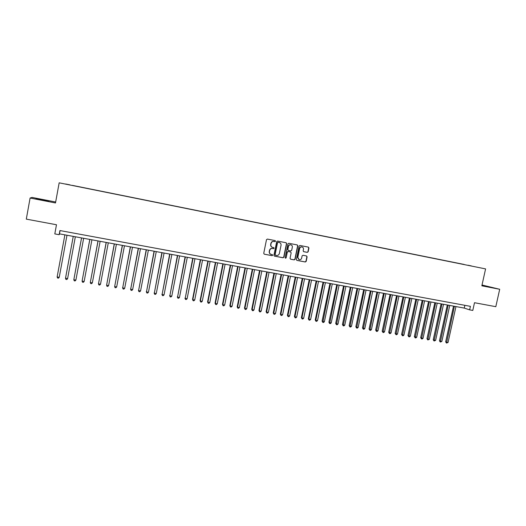 <?xml version="1.0" encoding="UTF-8"?>
<svg xmlns="http://www.w3.org/2000/svg" width="526" height="526" viewBox="0 0 526 526"><rect width="100%" height="100%" fill="white"/><g stroke="black" fill="none" stroke-linecap="round" stroke-linejoin="round"><path stroke-width="0.79" d="M275.539 241.224L275.137 240.592L267.372 239.074L266.491 239.685L263.743 253.302L264.269 254.183L272.087 255.669L272.698 255.241L272.33 254.623L271.14 254.393C269.851 253.92 269.286 252.98 269.45 251.566L269.68 250.435C270.114 249.002 271.054 248.344 272.501 248.476L273.5 248.666L274.118 248.239L273.744 247.614L272.593 247.391C271.284 246.931 270.712 245.984 270.87 244.551L271.1 243.413C271.534 241.98 272.481 241.322 273.921 241.454L274.927 241.651L275.539 241.224M272.323 247.305C271.061 246.819 270.515 245.879 270.673 244.485L270.903 243.354C271.344 241.921 272.284 241.263 273.724 241.395L274.723 241.592L275.341 241.164L275.072 240.579M264.322 254.196L271.889 255.597L272.501 255.169L272.277 254.61M270.824 254.282C269.614 253.775 269.088 252.848 269.253 251.5L269.483 250.369C269.923 248.93 270.864 248.279 272.304 248.404L273.303 248.601L273.921 248.173L273.678 247.601M481.915 285.48L490.153 287.117L481.967 285.23M42.705 199.768L35.992 198.611L48.773 201.215L42.705 199.768M467.989 265.216L471.349 265.913L467.989 265.216M307.296 252.368L308.157 251.763L308.933 248.002L308.4 247.128L299.971 245.471L299.103 246.076L296.355 259.509L296.868 260.383L305.317 261.987L306.178 261.383L307.112 256.852L306.592 255.978L302.963 255.281L302.102 255.886L301.641 258.141C301.247 259.384 300.431 259.916 299.202 259.739L297.821 257.411L299.636 248.568C300.017 247.351 300.813 246.812 302.023 246.964C303.114 247.332 303.587 248.114 303.449 249.311L303.147 250.784L303.673 251.665L307.296 252.368L307.927 251.691L308.703 247.937L308.302 247.108M55.671 202.01L32.047 197.414L30.1 198.026L26.3 219.125L56.479 224.753L54.809 233.906L59.155 234.708L59.918 230.552L470.422 306.342L469.639 309.853L472.789 310.432L474.498 302.713L495.808 306.684L499.7 289.274L482.013 285.007M30.1 198.026L55.493 202.964L59.168 182.824L485.59 268.904L481.842 285.809L499.7 289.274M286.677 243.643L286.137 242.756L277.557 241.072L276.676 241.684L273.928 255.241L274.454 256.123L283.054 257.76L283.928 257.148L286.677 243.643L286.059 242.736M288.813 243.282L297.295 244.945L297.854 245.833L295.099 259.272L294.231 259.883L290.569 259.186L290.05 258.312L291.161 252.855L290.635 251.974L288.189 251.5L287.314 252.112L286.157 257.799L285.506 258.22L285.145 257.608L287.939 243.886L288.813 243.282M65.618 183.995L69.991 184.869L65.618 183.995M59.168 182.824L485.59 268.904M464.162 264.565L72.417 185.481M464.188 264.453L72.437 185.382M59.155 234.708L59.484 233.86L464.241 308.091L469.639 309.853M60.082 230.585L59.484 233.86M464.852 305.317L464.241 308.091M274.289 256.05L282.85 257.681L283.724 257.069L286.473 243.577M278.142 242.282L277.531 242.71L275.118 254.61L275.479 255.222L276.571 255.432C278.004 255.557 278.944 254.9 279.378 253.473L281.029 245.353C281.193 243.906 280.608 242.959 279.286 242.506L277.945 242.223L277.531 242.71M275.394 255.189L274.914 254.531L277.327 242.65M277.945 242.223L278.997 242.427M290.615 259.193L294.014 259.805L294.882 259.193L297.637 245.767L297.229 244.932M290.516 251.934L287.978 251.428L287.104 252.039L286.157 257.799M285.368 258.161L285.947 257.727M292.325 247.181C292.456 245.984 291.976 245.195 290.878 244.82C289.655 244.669 288.853 245.208 288.472 246.431L287.834 249.561L288.399 250.448L290.812 250.915L291.687 250.31L292.325 247.181M290.858 244.814L290.668 244.754C289.445 244.603 288.642 245.142 288.261 246.365L288.472 246.431M288.274 250.415L287.623 249.495L288.261 246.365M303.528 251.612L307.066 252.296M301.977 246.95L301.799 246.898C300.589 246.747 299.794 247.286 299.412 248.502L299.636 248.568M298.946 259.653L297.604 257.332L299.412 248.502M296.914 260.39L305.087 261.909L305.948 261.304L306.882 256.78L306.513 255.965M59.28 277.051L66.98 235.234L59.28 277.051M64.876 234.846L57.13 276.952L59.228 277.301L58.425 278.162L57.584 278.017L57.13 276.952M67.584 278.701L66.776 279.556L65.947 279.418L65.5 278.353L73.252 236.384L65.533 278.103L67.584 278.701L75.336 236.766M81.543 237.903L73.818 279.747L75.889 280.095L83.647 238.291M81.576 237.91L73.818 279.747L74.251 280.805L75.08 280.943L75.889 280.095M89.795 239.415L82.082 281.134L84.147 281.482L91.912 239.803M89.847 239.429L82.082 281.134L82.51 282.186L83.332 282.324L84.147 281.482M98 240.921L90.301 282.515L92.346 282.856L100.124 241.309M98.073 240.934L90.301 282.515L90.715 283.56L91.537 283.698L92.346 282.856M106.153 242.42L98.474 283.882L100.505 284.224L108.284 242.808M106.252 242.433L98.474 283.882L98.875 284.928L99.69 285.059L100.505 284.224M114.26 243.906L106.594 285.243L108.612 285.585L116.397 244.301M114.379 243.926L106.594 285.243L106.982 286.282L107.791 286.42L108.612 285.585M122.315 245.386L114.661 286.598L116.673 286.933L124.465 245.78M122.453 245.405L114.661 286.598L115.043 287.63L115.851 287.768L116.673 286.933M130.323 246.852L122.683 287.939L124.682 288.274L132.486 247.246M130.481 246.878L122.683 287.939L123.058 288.971L122.571 287.669M124.682 288.274L123.86 289.103L123.058 288.971M138.285 248.311L130.665 289.28L132.651 289.609L140.455 248.713M138.469 248.344L130.665 289.28L131.027 290.306L130.527 289.004M132.651 289.609L131.822 290.437L131.027 290.306M146.202 249.765L138.594 290.608L140.567 290.937L148.378 250.166M146.399 249.797L138.594 290.608L138.943 291.628L138.437 290.332M140.567 290.937L139.732 291.759L138.943 291.628M154.072 251.204L146.471 291.93L148.437 292.259L156.255 251.606M154.289 251.244L146.471 291.93L146.82 292.949L146.3 291.647M148.437 292.259L147.602 293.081L146.82 292.949M161.89 252.644L154.309 293.245L156.261 293.574L164.086 253.045M162.133 252.684L154.309 293.245L154.644 294.258L154.118 292.962M156.261 293.574L155.426 294.389L154.644 294.258M169.668 254.065L162.1 294.547L164.04 294.876L171.87 254.472M169.924 254.117L162.1 294.547L162.429 295.559L161.89 294.264M164.04 294.876L163.205 295.684L162.429 295.559M177.4 255.485L169.845 295.849L171.778 296.171L179.609 255.892M177.676 255.537L169.845 295.849L170.161 296.855L169.615 295.559M171.778 296.171L170.937 296.98L170.161 296.855M185.086 256.892L177.545 297.137L179.465 297.46L187.302 257.299M185.382 256.951L177.545 297.137L177.854 298.137L177.295 296.848M179.465 297.46L178.623 298.268L177.854 298.137M192.726 258.299L185.205 298.42L187.111 298.742L194.949 258.707M193.042 258.351L185.205 298.42L185.5 299.419L184.935 298.13M187.111 298.742L186.263 299.544L185.5 299.419M200.327 259.693L192.529 299.406L192.812 299.702L194.712 300.017L202.556 260.1M200.656 259.752L192.812 299.702L193.101 300.688L192.529 299.406M194.712 300.017L193.857 300.813L193.101 300.688M207.882 261.074L200.077 300.668L200.38 300.964L202.267 301.286L210.117 261.488M208.23 261.139L200.38 300.964L200.662 301.957L200.077 300.668M202.267 301.286L201.412 302.082L200.662 301.957M215.39 262.454L207.579 301.931L207.901 302.226L209.782 302.542L217.632 262.862M215.759 262.52L207.901 302.226L208.178 303.213L207.579 301.931M209.782 302.542L208.927 303.338L208.178 303.213M222.853 263.822L215.049 303.18L215.384 303.482L217.251 303.798L225.108 264.236M223.241 263.894L215.384 303.482L215.647 304.462L215.049 303.18M217.251 303.798L216.396 304.587L215.647 304.462M230.283 265.183L222.465 304.429L222.82 304.732L224.674 305.041L232.538 265.597M230.684 265.255L222.82 304.732L223.077 305.705L222.465 304.429M224.674 305.041L223.82 305.83L223.077 305.705M237.66 266.537L229.842 305.665L230.217 305.968L232.065 306.277L239.928 266.952M238.081 266.616L230.217 305.968L230.467 306.941L229.842 305.665M232.065 306.277L231.203 307.066L230.467 306.941M245.004 267.885L237.18 306.895L237.574 307.204L239.402 307.513L247.273 268.299M245.438 267.964L237.574 307.204L237.811 308.17L237.18 306.895M239.402 307.513L238.541 308.289L237.811 308.17M252.302 269.22L244.478 308.118L244.886 308.427L246.707 308.736L254.577 269.641M252.756 269.305L244.886 308.427L245.116 309.393L244.478 308.118M246.707 308.736L245.846 309.512L245.116 309.393M259.555 270.555L251.73 309.334L252.158 309.65L253.966 309.952L261.843 270.969M260.028 270.64L252.158 309.65L252.375 310.603L251.73 309.334M253.966 309.952L253.105 310.728L252.375 310.603M266.774 271.876L258.943 310.544L259.384 310.859L261.185 311.162L269.062 272.297M267.261 271.968L259.384 310.859L259.601 311.813L258.943 310.544M261.185 311.162L260.317 311.931L259.601 311.813M273.947 273.191L266.117 311.747L266.577 312.063L268.365 312.365L276.249 273.612M274.454 273.283L266.577 312.063L266.781 313.016L266.117 311.747M268.365 312.365L267.497 313.134L266.781 313.016M281.088 274.5L273.25 312.944L273.724 313.266L275.506 313.562L283.389 274.92M281.607 274.598L273.724 313.266L273.921 314.213L273.25 312.944M275.506 313.562L274.631 314.331L273.921 314.213M288.182 275.802L280.345 314.134L280.831 314.456L282.607 314.752L290.49 276.229M288.721 275.9L280.831 314.456L281.022 315.396L280.345 314.134M282.607 314.752L281.732 315.515L281.022 315.396M295.237 277.097L287.4 315.317L287.9 315.639L289.662 315.935L297.552 277.524M295.79 277.195L287.9 315.639L288.084 316.58L287.4 315.317M289.662 315.935L288.787 316.698L288.084 316.58M302.253 278.385L294.409 316.494L294.935 316.816L296.684 317.112L304.574 278.806M302.825 278.491L294.935 316.816L295.106 317.757L294.409 316.494M296.684 317.112L295.809 317.868L295.106 317.757M309.229 279.661L301.385 317.665L301.924 317.993L303.666 318.283L311.556 280.088M309.814 279.773L301.924 317.993L302.088 318.92L301.385 317.665M303.666 318.283L302.785 319.039L302.088 318.92M316.172 280.937L308.321 318.828L308.874 319.157L310.61 319.446L318.5 281.364M316.77 281.048L308.874 319.157L309.038 320.084L308.321 318.828M310.61 319.446L309.729 320.202L309.038 320.084M323.069 282.199L315.225 319.986L315.791 320.314L317.513 320.604L325.41 282.633M323.687 282.317L315.791 320.314L315.942 321.241L315.225 319.986M317.513 320.604L316.632 321.353L315.942 321.241M329.933 283.461L322.083 321.136L322.668 321.471L324.378 321.754L332.281 283.889M330.565 283.573L322.813 322.385L322.083 321.136M324.378 321.754L323.497 322.504L322.813 322.385M336.758 284.711L328.908 322.28L329.506 322.616L331.209 322.898L339.106 285.145M337.403 284.829L329.644 323.529L328.908 322.28M331.209 322.898L330.321 323.648L329.644 323.529M343.55 285.96L335.693 323.418L336.305 323.753L338.001 324.042L345.904 286.387M344.208 286.078L336.436 324.667L335.693 323.418M338.001 324.042L337.113 324.779L336.436 324.667M350.303 287.196L342.446 324.549L343.07 324.89L344.76 325.173L352.657 287.63M350.973 287.321L343.195 325.798L342.446 324.549M344.76 325.173L343.866 325.91L343.195 325.798M357.016 288.426L349.159 325.679L349.797 326.015L351.473 326.298L359.376 288.859M357.7 288.55L349.915 326.922L349.159 325.679M351.473 326.298L350.586 327.034L349.915 326.922M363.69 289.648L355.839 326.797L356.49 327.139L358.16 327.415L366.063 290.089M364.393 289.78L356.602 328.04L355.839 326.797M358.16 327.415L357.266 328.152L356.602 328.04M370.337 290.871L362.48 327.915L363.144 328.257L364.801 328.533L372.71 291.305M371.047 291.003L363.249 329.151L362.48 327.915M364.801 328.533L363.913 329.263L363.249 329.151M376.938 292.081L369.081 329.02L369.765 329.361L371.415 329.638L379.318 292.515M377.668 292.213L369.857 330.256L369.081 329.02M371.415 329.638L370.521 330.367L369.857 330.256M383.513 293.284L375.656 330.124L376.346 330.466L377.99 330.742L385.893 293.725M384.256 293.423L376.438 331.36L375.656 330.124M377.99 330.742L377.089 331.472L376.438 331.36M390.049 294.488L382.185 331.216L382.895 331.564L384.526 331.84L392.435 294.922M390.805 294.626L382.981 332.452L382.185 331.216M384.526 331.84L383.632 332.563L382.981 332.452M396.545 295.678L388.688 332.307L389.411 332.656L391.035 332.932L398.938 296.118M397.314 295.816L389.483 333.543L388.688 332.307M391.035 332.932L390.134 333.648L389.483 333.543M403.015 296.861L395.151 333.392L395.887 333.747L397.505 334.017L405.408 297.302M403.797 297.006L395.96 334.621L395.151 333.392M397.505 334.017L396.604 334.733L395.96 334.621M409.445 298.045L401.588 334.47L402.331 334.825L403.935 335.095L411.845 298.485M410.241 298.189L402.397 335.7L401.588 334.47M403.935 335.095L403.034 335.812L402.397 335.7M415.842 299.215L407.979 335.542L408.741 335.897L410.339 336.167L418.242 299.656M416.651 299.366L408.801 336.772L407.979 335.542M410.339 336.167L409.438 336.877L408.801 336.772M422.2 300.385L414.343 336.614L415.119 336.969L416.71 337.232L424.613 300.826M423.022 300.53L415.165 337.837L414.343 336.614M416.71 337.232L415.803 337.942L415.165 337.837M428.532 301.543L420.675 337.672L421.457 338.034L423.042 338.297L430.945 301.983M429.367 301.694L421.504 338.895L420.675 337.672M423.042 338.297L422.135 339.007L421.504 338.895M434.831 302.7L426.974 338.731L427.769 339.086L429.341 339.355L437.244 303.14M435.673 302.851L427.809 339.954L426.974 338.731M429.341 339.355L427.809 339.954M441.09 303.85L433.233 339.783L434.049 340.138L435.607 340.401L443.517 304.291M441.952 304.002L434.075 340.999L433.233 339.783M435.607 340.401L434.075 340.999M447.324 304.988L439.466 340.828L440.288 341.19L441.847 341.446L449.75 305.435M448.191 305.152L440.315 342.045L439.466 340.828M441.847 341.446L440.315 342.045M453.524 306.125L445.667 341.867L446.502 342.229L448.047 342.485L455.95 306.573M454.405 306.29L446.515 343.083L445.667 341.867M448.047 342.485L446.515 343.083"/></g></svg>
